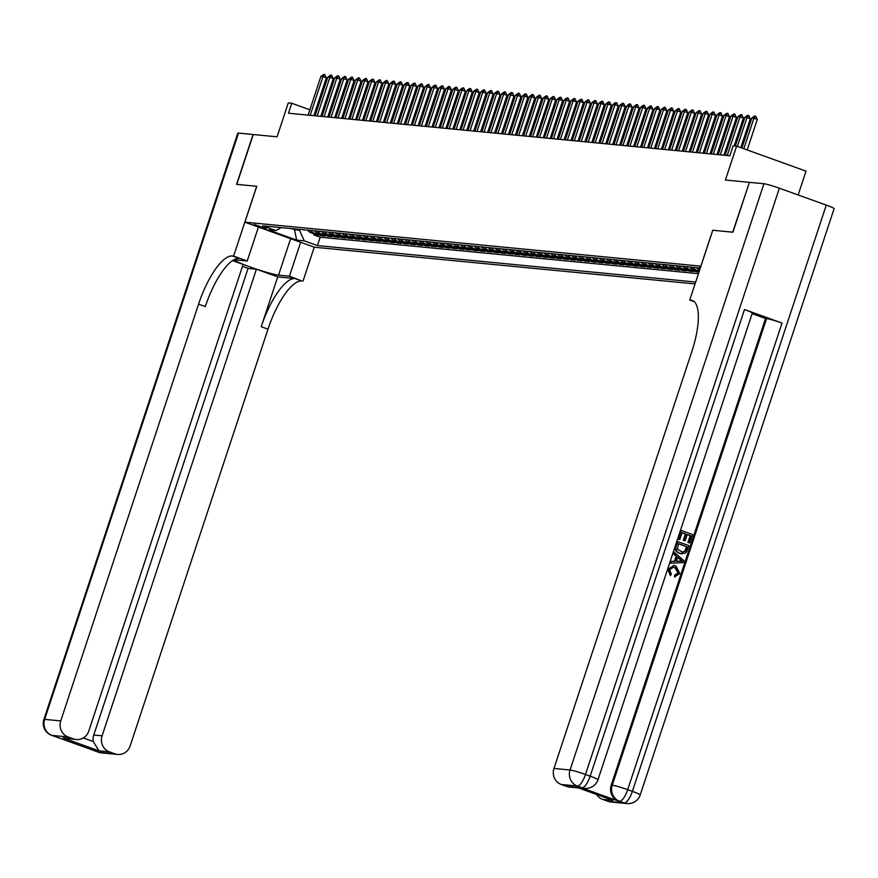 <?xml version="1.0" encoding="UTF-8"?>
<svg xmlns="http://www.w3.org/2000/svg" width="878" height="878" viewBox="0 0 878 878"><rect width="100%" height="100%" fill="white"/><g stroke="black" fill="none" stroke-linecap="round" stroke-linejoin="round"><path stroke-width="1.32" d="M700.523 267.373L699.59 267.34L700.359 267.878M798.146 194.971L806.026 171.144L736.609 146.132L733.13 145.792L729.837 155.768L288.467 113.218L291.759 103.253L288.28 102.913L277.075 136.814L253.27 134.521L236.786 184.369L256.76 186.301L244.896 222.189L700.929 266.166M244.896 222.189L314.313 247.212L695.058 283.912M700.863 266.144L712.727 230.245L732.713 232.176L749.395 182.394M307.607 230.168A8.429 7.946 95.5 0 0 311.229 232.868L318.077 235.337L313.907 234.931L314.225 233.954M310.384 230.431A8.429 7.946 95.5 0 0 314.006 233.142L320.854 235.6L321.183 234.624M320.854 235.6L325.025 236.006L318.176 233.537A8.429 7.946 95.5 0 1 314.554 230.837M321.513 231.507A8.429 7.946 95.5 0 0 325.134 234.206L331.972 236.676L327.801 236.281L328.131 235.293M328.46 232.176A8.429 7.946 95.5 0 0 332.082 234.876L338.93 237.345L334.759 236.95L335.078 235.962M335.407 232.846A8.429 7.946 95.5 0 0 339.029 235.545L345.877 238.015L341.707 237.62L342.036 236.632M342.365 233.515A8.429 7.946 95.5 0 0 345.976 236.215L352.824 238.684L348.654 238.289L348.983 237.301M349.312 234.185A8.429 7.946 95.5 0 0 352.934 236.884L359.782 239.354L355.612 238.959L355.93 237.971M356.259 234.854A8.429 7.946 95.5 0 0 359.881 237.565L366.73 240.023L362.559 239.628L362.888 238.64M363.218 235.523A8.429 7.946 95.5 0 0 366.828 238.234L373.677 240.693L369.506 240.298L369.836 239.31M370.165 236.193A8.429 7.946 95.5 0 0 373.787 238.904L380.635 241.362L376.464 240.967L376.783 239.979M377.112 236.873A8.429 7.946 95.5 0 0 380.734 239.573L387.582 242.043L383.412 241.637L383.741 240.649M384.07 237.543A8.429 7.946 95.5 0 0 387.681 240.243L394.529 242.712L390.359 242.306L390.688 241.318M391.017 238.212A8.429 7.946 95.5 0 0 394.639 240.912L401.487 243.382L397.317 242.976L397.635 241.988M397.964 238.882A8.429 7.946 95.5 0 0 401.586 241.582L408.435 244.051L404.264 243.645L404.593 242.657M404.923 239.551A8.429 7.946 95.5 0 0 408.533 242.251L415.382 244.721L411.211 244.314L411.541 243.327M411.87 240.221A8.429 7.946 95.5 0 0 415.492 242.921L422.34 245.39L418.169 244.984L418.488 244.007M418.817 240.89A8.429 7.946 95.5 0 0 422.439 243.59L429.287 246.059L425.117 245.653L425.446 244.677M425.775 241.56A8.429 7.946 95.5 0 0 429.386 244.26L436.234 246.729L432.064 246.323L432.393 245.346M432.722 242.229A8.429 7.946 95.5 0 0 436.344 244.929L443.192 247.398L439.022 246.992L439.34 246.016M439.669 242.899A8.429 7.946 95.5 0 0 443.291 245.599L450.14 248.068L445.969 247.662L446.298 246.685M446.628 243.568A8.429 7.946 95.5 0 0 450.238 246.268L457.087 248.737L452.916 248.331L453.246 247.355M453.575 244.238A8.429 7.946 95.5 0 0 457.197 246.937L464.045 249.407L459.874 249.001L460.193 248.024M460.522 244.907A8.429 7.946 95.5 0 0 464.144 247.607L470.992 250.076L466.822 249.67L467.151 248.693M467.48 245.577A8.429 7.946 95.5 0 0 471.091 248.276L477.939 250.746L473.769 250.351L474.098 249.363M474.427 246.246A8.429 7.946 95.5 0 0 478.049 248.946L484.897 251.415L480.727 251.02L481.045 250.032M481.374 246.916A8.429 7.946 95.5 0 0 484.996 249.615L491.845 252.085L487.674 251.69L488.003 250.702M488.333 247.585A8.429 7.946 95.5 0 0 491.943 250.285L498.792 252.754L494.621 252.359L494.951 251.371M495.28 248.254A8.429 7.946 95.5 0 0 498.902 250.965L505.75 253.424L501.579 253.029L501.898 252.041M502.227 248.924A8.429 7.946 95.5 0 0 505.849 251.635L512.697 254.093L508.527 253.698L508.856 252.71M509.185 249.593A8.429 7.946 95.5 0 0 512.796 252.304L519.644 254.763L515.474 254.368L515.803 253.38M516.132 250.263A8.429 7.946 95.5 0 0 519.754 252.974L526.602 255.443L522.432 255.037L522.75 254.049M523.079 250.943A8.429 7.946 95.5 0 0 526.701 253.643L533.55 256.113L529.379 255.707L529.708 254.719M530.038 251.613A8.429 7.946 95.5 0 0 533.648 254.313L540.497 256.782L536.326 256.376L536.656 255.388M536.985 252.282A8.429 7.946 95.5 0 0 540.607 254.982L547.455 257.452L543.284 257.045L543.603 256.058M543.932 252.952A8.429 7.946 95.5 0 0 547.554 255.652L554.402 258.121L550.232 257.715L550.55 256.727M550.89 253.621A8.429 7.946 95.5 0 0 554.501 256.321L561.349 258.791L557.179 258.384L557.508 257.397M557.837 254.291A8.429 7.946 95.5 0 0 561.459 256.991L568.307 259.46L564.137 259.054L564.455 258.077M564.784 254.96A8.429 7.946 95.5 0 0 568.406 257.66L575.255 260.129L571.084 259.723L571.402 258.747M571.732 255.63A8.429 7.946 95.5 0 0 575.353 258.33L582.202 260.799L578.031 260.393L578.361 259.416M578.69 256.299A8.429 7.946 95.5 0 0 582.312 258.999L589.149 261.468L584.978 261.062L585.308 260.086M585.637 256.969A8.429 7.946 95.5 0 0 589.259 259.668L596.107 262.138L591.937 261.732L592.255 260.755M592.584 257.638A8.429 7.946 95.5 0 0 596.206 260.338L603.054 262.807L598.884 262.401L599.213 261.424M599.542 258.308A8.429 7.946 95.5 0 0 603.153 261.007L610.001 263.477L605.831 263.071L606.16 262.094M606.489 258.977A8.429 7.946 95.5 0 0 610.111 261.677L616.96 264.146L612.789 263.751L613.107 262.763M613.437 259.647A8.429 7.946 95.5 0 0 617.058 262.346L623.907 264.816L619.736 264.421L620.066 263.433M620.395 260.316A8.429 7.946 95.5 0 0 624.006 263.016L630.854 265.485L626.683 265.09L627.013 264.102M627.342 260.986A8.429 7.946 95.5 0 0 630.964 263.685L637.812 266.155L633.642 265.76L633.96 264.772M634.289 261.655A8.429 7.946 95.5 0 0 637.911 264.355L644.759 266.824L640.589 266.429L640.918 265.441M641.247 262.324A8.429 7.946 95.5 0 0 644.858 265.035L651.706 267.494L647.536 267.099L647.865 266.111M648.194 262.994A8.429 7.946 95.5 0 0 651.816 265.705L658.665 268.163L654.494 267.768L654.812 266.78M655.142 263.663A8.429 7.946 95.5 0 0 658.763 266.374L665.612 268.833L661.441 268.438L661.771 267.45M662.1 264.344A8.429 7.946 95.5 0 0 665.711 267.044L672.559 269.513L668.388 269.107L668.718 268.119M669.047 265.013A8.429 7.946 95.5 0 0 672.669 267.713L679.517 270.183L675.347 269.776L675.665 268.789M675.994 265.683A8.429 7.946 95.5 0 0 679.616 268.383L686.464 270.852L682.294 270.446L682.623 269.458M682.952 266.352A8.429 7.946 95.5 0 0 686.563 269.052L693.411 271.522L689.241 271.115L689.57 270.128M698.976 272.059L696.199 271.785L696.517 270.797M266.199 228.598L254.181 224.461L266.199 228.598L266.473 227.786M700.117 268.624L697.758 267.779L262.632 225.833L275.769 230.563L281.399 227.643M294.81 228.938L294.558 229.696L299.42 230.157L304.282 240.846L317.419 245.577L695.672 282.036M304.282 240.846L296.643 240.111L268.119 229.827L275.769 230.563M313.907 234.931L320.196 237.203L698.449 273.662M699.305 271.072L696.298 269.985A8.429 7.946 -84.5 0 1 692.676 267.285M689.899 267.022A8.429 7.946 95.5 0 0 693.521 269.722L699.086 271.73M696.199 271.785L689.351 269.316A8.429 7.946 -84.5 0 1 685.729 266.616M689.241 271.115L682.393 268.646A8.429 7.946 -84.5 0 1 678.782 265.946M682.294 270.446L675.445 267.977A8.429 7.946 -84.5 0 1 671.824 265.277M675.347 269.776L668.498 267.307A8.429 7.946 -84.5 0 1 664.876 264.607M668.388 269.107L661.54 266.638A8.429 7.946 -84.5 0 1 657.929 263.938M661.441 268.438L654.593 265.968A8.429 7.946 -84.5 0 1 650.971 263.268M654.494 267.768L647.646 265.299A8.429 7.946 -84.5 0 1 644.024 262.599M647.536 267.099L640.688 264.629A8.429 7.946 -84.5 0 1 637.077 261.929M640.589 266.429L633.74 263.96A8.429 7.946 -84.5 0 1 630.119 261.26M633.642 265.76L626.793 263.29A8.429 7.946 -84.5 0 1 623.171 260.59M626.683 265.09L619.835 262.621A8.429 7.946 -84.5 0 1 616.224 259.921M619.736 264.421L612.888 261.951A8.429 7.946 -84.5 0 1 609.266 259.251M612.789 263.751L605.941 261.282A8.429 7.946 -84.5 0 1 602.319 258.571M605.831 263.071L598.983 260.612A8.429 7.946 -84.5 0 1 595.372 257.902M598.884 262.401L592.035 259.943A8.429 7.946 -84.5 0 1 588.414 257.232M591.937 261.732L585.088 259.273A8.429 7.946 -84.5 0 1 581.466 256.563M584.978 261.062L578.141 258.593A8.429 7.946 -84.5 0 1 574.519 255.893M578.031 260.393L571.183 257.923A8.429 7.946 -84.5 0 1 567.561 255.224M571.084 259.723L564.236 257.254A8.429 7.946 -84.5 0 1 560.614 254.554M564.137 259.054L557.289 256.585A8.429 7.946 -84.5 0 1 553.667 253.885M557.179 258.384L550.33 255.915A8.429 7.946 -84.5 0 1 546.72 253.215M550.232 257.715L543.383 255.246A8.429 7.946 -84.5 0 1 539.761 252.546M543.284 257.045L536.436 254.576A8.429 7.946 -84.5 0 1 532.814 251.876M536.326 256.376L529.478 253.907A8.429 7.946 -84.5 0 1 525.867 251.207M529.379 255.707L522.531 253.237A8.429 7.946 -84.5 0 1 518.909 250.537M522.432 255.037L515.584 252.568A8.429 7.946 -84.5 0 1 511.962 249.868M515.474 254.368L508.625 251.898A8.429 7.946 -84.5 0 1 505.015 249.198M508.527 253.698L501.678 251.229A8.429 7.946 -84.5 0 1 498.056 248.529M501.579 253.029L494.731 250.559A8.429 7.946 -84.5 0 1 491.109 247.859M494.621 252.359L487.773 249.89A8.429 7.946 -84.5 0 1 484.162 247.19M487.674 251.69L480.826 249.22A8.429 7.946 -84.5 0 1 477.204 246.52M480.727 251.02L473.879 248.551A8.429 7.946 -84.5 0 1 470.257 245.851M473.769 250.351L466.92 247.881A8.429 7.946 -84.5 0 1 463.31 245.181M466.822 249.67L459.973 247.212A8.429 7.946 -84.5 0 1 456.351 244.501M459.874 249.001L453.026 246.542A8.429 7.946 -84.5 0 1 449.404 243.832M452.916 248.331L446.068 245.873A8.429 7.946 -84.5 0 1 442.457 243.162M445.969 247.662L439.121 245.192A8.429 7.946 -84.5 0 1 435.499 242.493M439.022 246.992L432.174 244.523A8.429 7.946 -84.5 0 1 428.552 241.823M432.064 246.323L425.215 243.854A8.429 7.946 -84.5 0 1 421.605 241.154M425.117 245.653L418.268 243.184A8.429 7.946 -84.5 0 1 414.646 240.484M418.169 244.984L411.321 242.515A8.429 7.946 -84.5 0 1 407.699 239.815M411.211 244.314L404.363 241.845A8.429 7.946 -84.5 0 1 400.752 239.145M404.264 243.645L397.416 241.176A8.429 7.946 -84.5 0 1 393.794 238.476M397.317 242.976L390.469 240.506A8.429 7.946 -84.5 0 1 386.847 237.806M390.359 242.306L383.51 239.837A8.429 7.946 -84.5 0 1 379.9 237.137M383.412 241.637L376.563 239.167A8.429 7.946 -84.5 0 1 372.941 236.467M376.464 240.967L369.616 238.498A8.429 7.946 -84.5 0 1 365.994 235.798M369.506 240.298L362.658 237.828A8.429 7.946 -84.5 0 1 359.047 235.128M362.559 239.628L355.711 237.159A8.429 7.946 -84.5 0 1 352.089 234.459M355.612 238.959L348.764 236.489A8.429 7.946 -84.5 0 1 345.142 233.789M348.654 238.289L341.805 235.82A8.429 7.946 -84.5 0 1 338.195 233.12M341.707 237.62L334.858 235.15A8.429 7.946 -84.5 0 1 331.236 232.451M334.759 236.95L327.911 234.481A8.429 7.946 -84.5 0 1 324.289 231.781M327.801 236.281L320.964 233.811A8.429 7.946 -84.5 0 1 317.342 231.112M299.672 229.399L299.42 230.157M736.609 146.132L725.393 180.034L749.197 182.328M316.278 112.088L315.169 111.682M309.868 109.772L291.759 103.253M726.062 152.542L724.855 152.421M719.104 151.872L717.908 151.751M712.157 151.203L710.96 151.082M705.21 150.533L704.002 150.412M698.251 149.864L697.055 149.743M691.304 149.194L690.108 149.073M684.357 148.525L683.15 148.404M677.399 147.855L676.203 147.734M670.452 147.186L669.255 147.065M663.505 146.516L662.297 146.396M656.557 145.847L655.35 145.726M649.599 145.166L648.403 145.057M642.652 144.497L641.445 144.387M635.705 143.827L634.498 143.718M628.747 143.158L627.55 143.048M621.8 142.488L620.592 142.379M614.852 141.819L613.645 141.709M607.894 141.149L606.698 141.04M600.947 140.48L599.74 140.37M594 139.811L592.793 139.701M587.042 139.141L585.845 139.02M580.095 138.472L578.887 138.351M573.147 137.802L571.94 137.681M566.189 137.133L564.993 137.012M559.242 136.463L558.035 136.342M552.295 135.794L551.088 135.673M545.337 135.124L544.14 135.003M538.39 134.455L537.182 134.334M531.442 133.785L530.235 133.665M524.484 133.116L523.288 132.995M517.537 132.446L516.33 132.326M510.59 131.777L509.383 131.656M503.632 131.096L502.435 130.987M496.685 130.427L495.477 130.317M489.737 129.757L488.53 129.648M482.779 129.088L481.583 128.978M475.832 128.418L474.625 128.309M468.885 127.749L467.678 127.639M461.927 127.08L460.731 126.97M454.98 126.41L453.783 126.3M448.032 125.741L446.825 125.631M441.074 125.071L439.878 124.95M434.127 124.402L432.931 124.281M427.18 123.732L425.973 123.611M420.222 123.063L419.025 122.942M413.275 122.393L412.078 122.272M406.327 121.724L405.12 121.603M399.38 121.054L398.173 120.934M392.422 120.385L391.226 120.264M385.475 119.715L384.268 119.595M378.528 119.046L377.32 118.925M371.57 118.376L370.373 118.256M364.622 117.696L363.415 117.586M357.675 117.026L356.468 116.917M350.717 116.357L349.521 116.247M343.77 115.687L342.563 115.578M336.823 115.018L335.615 114.908M329.865 114.349L328.668 114.239M322.917 113.679L321.71 113.569M291.584 228.62L294.558 229.696L296.643 240.111M320.196 237.203L317.419 245.577M696.847 267.691A8.429 7.946 95.5 0 0 699.645 270.04M308.101 115.117L320.876 76.485L323.664 74.454L324.706 74.553L322.961 76.682L326.331 77.901L313.852 115.666M320.876 76.485L322.961 76.682L310.186 115.314M324.706 74.553L326.331 77.901M98.215 752.062A12.643 4.072 -70.2 0 0 98.523 752.216A12.643 4.072 -70.2 0 0 98.852 752.292L114.941 753.84A12.643 11.93 95.5 0 0 117.685 754.454L101.596 752.907A12.643 11.93 -84.5 0 1 98.852 752.292L51.945 735.38A12.643 11.93 -84.5 0 1 44.646 719.367L60.736 720.915A12.643 11.93 95.5 0 0 68.034 736.938L51.945 735.38A12.643 4.072 109.8 0 1 51.615 735.314A12.643 4.072 109.8 0 1 51.242 735.105M238.531 133.094L44.646 719.367A12.643 0.977 -161.7 0 0 43.9 719.455L237.784 133.182A12.643 0.977 18.3 0 1 238.531 133.094L253.062 134.499L236.577 184.347L256.694 186.29L233.614 256.08L232.429 255.97A52.669 16.967 -70.2 0 0 198.571 304.15L60.736 720.915M258.428 227.073L247.212 260.986L236.336 259.943A23.695 1.844 -161.7 0 0 234.942 260.107A23.695 1.844 -161.7 0 0 253.193 268.042A23.695 1.844 -161.7 0 0 278.546 275.154L289.433 276.197L301.845 280.982A52.669 16.967 -70.2 0 0 267.988 329.162L130.153 745.927A12.643 11.93 95.5 0 1 117.685 754.454M247.212 260.986L233.614 256.08M83.311 737.948L93.287 741.548L98.984 750.844L63.139 737.926L73.565 738.925A12.643 11.93 95.5 0 0 76.309 739.55A12.643 11.93 95.5 0 0 88.788 731.023L243.107 264.399L232.582 260.612M242.449 266.374L248.079 268.405L256.42 269.206L102.1 735.819A12.643 11.93 95.5 0 0 109.399 751.842L98.984 750.844M277.722 276.877L295.096 278.556A52.669 16.967 -70.2 0 0 261.227 326.726L277.722 276.877L256.42 269.206M73.565 738.925L68.034 736.938M300.649 242.284L289.433 276.197M314.247 247.179L303.031 281.103M114.941 753.84L109.399 751.842M93.287 741.548A12.643 11.93 -84.5 0 1 93.759 735.018L102.1 735.819M248.079 268.405L93.759 735.018M232.429 255.97L239.189 258.406A52.669 16.967 -70.2 0 0 205.32 306.587L198.571 304.15M63.139 737.926L76.309 739.55M675.028 576.978L675.248 575.167L678.551 573.005L675.412 567.682L673.525 567.232L669.618 569.734L671.33 574.102L670.397 575.661L668.268 569.427L674.041 565.542L675.961 565.992L679.824 573.553L674.469 576.934L674.688 575.123L678.003 572.95L674.853 567.627L673.25 567.221M670.397 575.661L667.719 569.372L673.744 565.52M670.463 563.27L669.914 563.215L670.507 561.426L674.414 561.305L676.104 556.202L673.097 553.601L673.678 551.812L683.929 560.669L683.293 562.568L670.463 563.27L671.055 561.47L674.973 561.36L676.664 556.257L673.645 553.656L674.238 551.856M689.779 542.977L688.473 542.516L690.712 535.767L687.244 534.515L685.169 540.804L683.863 540.343L685.948 534.043L682.052 532.65L679.715 539.696L677.86 539.18L681.306 530.488L692.566 534.548L689.779 542.977L687.924 542.461L690.152 535.712L687.2 534.647M685.169 540.804L683.314 540.288L685.389 534L682.008 532.77M580.995 787.621L582.037 787.72A12.643 11.93 95.5 0 0 584.781 788.334L583.738 788.235A12.643 11.93 -84.5 0 1 580.995 787.621L618.518 801.142A12.643 11.93 -84.5 0 1 611.22 785.119L612.262 785.217L766.582 318.604A12.643 0.977 18.3 0 1 782.013 323.06L744.489 309.539A12.643 0.977 18.3 0 1 752.314 313.106L597.995 779.73A12.643 0.977 -161.7 0 0 590.17 776.163L744.489 309.539M752.128 313.666L765.539 318.505L611.22 785.119M681.822 553.842L679.539 553.349C675.939 552.064 674.655 549.54 675.687 545.765L677.103 541.485L688.912 545.589L686.695 551.735L685.312 553.184L680.099 553.403C676.488 552.119 675.204 549.595 676.236 545.82L677.651 541.528M732.921 232.198L712.804 230.255L689.724 300.046L690.898 300.166A52.669 16.967 109.8 0 1 692.27 300.474A52.669 16.967 109.8 0 1 691.787 351.694L553.963 768.459L570.052 770.006L763.937 183.743L749.406 182.339L732.921 232.198M689.724 300.046L694.235 301.681M613.053 800.396L577.219 787.478L613.053 800.396L602.626 799.386L608.158 801.384L624.258 802.931L618.518 801.142M602.626 799.386A12.643 11.93 -84.5 0 1 596.623 794.491M782.013 323.06L627.693 789.684L632.38 791.374A12.643 4.072 -70.2 0 1 624.258 802.931A12.643 11.93 95.5 0 0 627.002 803.546L610.912 801.998A12.643 11.93 -84.5 0 1 608.158 801.384M763.937 183.743A12.643 0.977 18.3 0 1 779.368 188.199L826.275 205.101A12.643 0.977 18.3 0 1 834.1 208.668L640.216 794.941A12.643 0.977 -161.7 0 0 632.38 791.374L826.275 205.101M578.47 787.95L569.537 787.094A12.643 11.93 -84.5 0 1 566.793 786.468L577.219 787.478M779.368 188.199L585.472 774.473L590.17 776.163A12.643 4.072 -70.2 0 1 582.037 787.72L577.351 786.029L561.261 784.482L566.793 786.468M561.261 784.482A12.643 11.93 -84.5 0 1 553.963 768.459M765.539 318.505L766.582 318.604M679.715 539.696L677.86 539.18M678.42 539.235L681.306 530.488M685.948 534.043L685.389 534M683.863 540.343L683.314 540.288M690.712 535.767L690.152 535.712M688.473 542.516L687.924 542.461M678.398 543.691L677.443 549.266L682.48 552.163L685.367 551.132L687.057 546.807L678.398 543.691M676.236 545.82L675.687 545.765M680.099 553.403L679.539 553.349M687.057 546.807L678.354 543.822M682.206 552.13L684.807 551.077L686.497 546.753M685.367 551.132L684.807 551.077M686.256 549.233L685.696 549.178M680.505 559.582L677.794 557.234L676.444 561.316L682.316 561.152L677.684 557.574M673.645 553.656L673.097 553.601M676.664 556.257L676.104 556.202M674.973 561.36L674.414 561.305M671.055 561.47L670.507 561.426M676.466 561.251L681.756 561.097L679.945 559.527M682.316 561.152L681.756 561.097M675.412 567.682L674.853 567.627M678.551 573.005L678.003 572.95M675.248 575.167L674.688 575.123M668.268 569.427L667.719 569.372M315.048 115.786L327.823 77.154L330.611 75.124L331.654 75.223L329.909 77.352L333.289 78.57L320.799 116.335M327.823 77.154L329.909 77.352L317.134 115.984M331.654 75.223L333.289 78.57M321.996 116.456L334.77 77.824L337.558 75.793L338.601 75.892L336.856 78.021L340.236 79.239L327.746 117.004M334.77 77.824L336.856 78.021L324.081 116.653M338.601 75.892L340.236 79.239M328.954 117.125L341.729 78.493L344.516 76.463L345.559 76.562L343.814 78.691L347.183 79.909L334.705 117.674M341.729 78.493L343.814 78.691L331.039 117.323M345.559 76.562L347.183 79.909M335.901 117.795L348.676 79.163L351.463 77.132L352.506 77.231L350.761 79.371L354.141 80.578L341.652 118.343M348.676 79.163L350.761 79.371L337.986 117.992M352.506 77.231L354.141 80.578M342.848 118.464L355.623 79.832L358.411 77.802L359.453 77.901L357.708 80.041L361.088 81.248L348.599 119.013M355.623 79.832L357.708 80.041L344.933 118.662M359.453 77.901L361.088 81.248M349.806 119.134L362.581 80.502L365.369 78.471L366.411 78.57L364.666 80.71L368.036 81.928L355.546 119.682M362.581 80.502L364.666 80.71L351.891 119.331M366.411 78.57L368.036 81.928M356.753 119.803L369.528 81.171L372.316 79.141L373.359 79.239L371.613 81.38L374.994 82.598L362.504 120.352M369.528 81.171L371.613 81.38L358.839 120.001M373.359 79.239L374.994 82.598M363.701 120.473L376.475 81.841L379.263 79.81L380.306 79.909L378.561 82.049L381.941 83.267L369.451 121.021M376.475 81.841L378.561 82.049L365.786 120.67M380.306 79.909L381.941 83.267M370.659 121.142L383.434 82.51L386.221 80.48L387.264 80.578L385.519 82.719L388.888 83.937L376.399 121.702M383.434 82.51L385.519 82.719L372.744 121.34M387.264 80.578L388.888 83.937M377.606 121.812L390.381 83.19L393.168 81.149L394.211 81.248L392.466 83.388L395.846 84.606L383.357 122.371M390.381 83.19L392.466 83.388L379.691 122.009M394.211 81.248L395.846 84.606M384.553 122.481L397.328 83.86L400.116 81.819L401.158 81.917L399.413 84.058L402.793 85.276L390.304 123.041M397.328 83.86L399.413 84.058L386.638 122.679M401.158 81.917L402.793 85.276M391.511 123.15L404.286 84.529L407.063 82.488L408.105 82.587L406.371 84.727L409.741 85.945L397.251 123.71M404.286 84.529L406.371 84.727L393.596 123.348M408.105 82.587L409.741 85.945M398.458 123.82L411.233 85.199L414.021 83.158L415.064 83.256L413.318 85.396L416.699 86.615L404.209 124.38M411.233 85.199L413.318 85.396L400.544 124.028M415.064 83.256L416.699 86.615M405.406 124.489L418.18 85.868L420.968 83.827L422.011 83.926L420.266 86.066L423.646 87.284L411.156 125.049M418.18 85.868L420.266 86.066L407.491 124.698M422.011 83.926L423.646 87.284M412.364 125.159L425.139 86.538L427.915 84.497L428.958 84.595L427.224 86.735L430.593 87.954L418.104 125.719M425.139 86.538L427.224 86.735L414.449 125.367M428.958 84.595L430.593 87.954M419.311 125.828L432.086 87.207L434.873 85.166L435.916 85.276L434.171 87.405L437.551 88.623L425.062 126.388M432.086 87.207L434.171 87.405L421.396 126.037M435.916 85.276L437.551 88.623M426.258 126.498L439.033 87.877L441.821 85.835L442.863 85.945L441.118 88.074L444.498 89.293L432.009 127.058M439.033 87.877L441.118 88.074L428.343 126.706M442.863 85.945L444.498 89.293M433.216 127.167L445.991 88.546L448.768 86.505L449.81 86.615L448.076 88.744L451.446 89.962L438.956 127.727M445.991 88.546L448.076 88.744L435.301 127.376M449.81 86.615L451.446 89.962M440.163 127.848L452.938 89.216L455.726 87.185L456.769 87.284L455.024 89.413L458.404 90.632L445.914 128.397M452.938 89.216L455.024 89.413L442.249 128.045M456.769 87.284L458.404 90.632M447.111 128.517L459.885 89.885L462.673 87.855L463.716 87.954L461.971 90.083L465.351 91.301L452.861 129.066M459.885 89.885L461.971 90.083L449.196 128.715M463.716 87.954L465.351 91.301M454.069 129.187L466.844 90.555L469.62 88.524L470.663 88.623L468.929 90.752L472.298 91.97L459.809 129.735M466.844 90.555L468.929 90.752L456.154 129.384M470.663 88.623L472.298 91.97M461.016 129.856L473.791 91.224L476.578 89.194L477.621 89.293L475.876 91.422L479.256 92.64L466.767 130.405M473.791 91.224L475.876 91.422L463.101 130.054M477.621 89.293L479.256 92.64M467.963 130.526L480.738 91.894L483.526 89.863L484.568 89.962L482.823 92.091L486.203 93.309L473.714 131.074M480.738 91.894L482.823 92.091L470.048 130.723M484.568 89.962L486.203 93.309M474.921 131.195L487.696 92.563L490.473 90.533L491.515 90.632L489.781 92.772L493.151 93.979L480.661 131.744M487.696 92.563L489.781 92.772L477.006 131.393M491.515 90.632L493.151 93.979M481.868 131.865L494.643 93.233L497.431 91.202L498.474 91.301L496.728 93.441L500.109 94.648L487.619 132.413M494.643 93.233L496.728 93.441L483.954 132.062M498.474 91.301L500.109 94.648M488.816 132.534L501.59 93.902L504.378 91.872L505.421 91.97L503.676 94.111L507.056 95.318L494.566 133.083M501.59 93.902L503.676 94.111L490.901 132.732M505.421 91.97L507.056 95.318M495.774 133.204L508.549 94.572L511.325 92.541L512.368 92.64L510.634 94.78L514.003 95.998L501.514 133.752M508.549 94.572L510.634 94.78L497.859 133.401M512.368 92.64L514.003 95.998M502.721 133.873L515.496 95.241L518.283 93.211L519.326 93.309L517.581 95.45L520.961 96.668L508.472 134.422M515.496 95.241L517.581 95.45L504.806 134.071M519.326 93.309L520.961 96.668M509.668 134.543L522.443 95.911L525.231 93.88L526.273 93.979L524.528 96.119L527.908 97.337L515.419 135.091M522.443 95.911L524.528 96.119L511.753 134.74M526.273 93.979L527.908 97.337M516.626 135.212L529.39 96.58L532.178 94.55L533.22 94.648L531.475 96.789L534.856 98.007L522.366 135.772M529.39 96.58L531.475 96.789L518.711 135.41M533.22 94.648L534.856 98.007M523.573 135.881L536.348 97.26L539.136 95.219L540.179 95.318L538.433 97.458L541.814 98.676L529.324 136.441M536.348 97.26L538.433 97.458L525.659 136.079M540.179 95.318L541.814 98.676M530.521 136.551L543.295 97.93L546.083 95.889L547.126 95.987L545.381 98.127L548.761 99.346L536.271 137.111M543.295 97.93L545.381 98.127L532.606 136.748M547.126 95.987L548.761 99.346M537.468 137.22L550.243 98.599L553.03 96.558L554.073 96.657L552.328 98.797L555.708 100.015L543.219 137.78M550.243 98.599L552.328 98.797L539.553 137.418M554.073 96.657L555.708 100.015M544.426 137.89L557.201 99.269L559.988 97.228L561.031 97.326L559.286 99.466L562.655 100.685L550.177 138.45M557.201 99.269L559.286 99.466L546.511 138.098M561.031 97.326L562.655 100.685M551.373 138.559L564.148 99.938L566.936 97.897L567.978 97.996L566.233 100.136L569.613 101.354L557.124 139.119M564.148 99.938L566.233 100.136L553.458 138.768M567.978 97.996L569.613 101.354M558.32 139.229L571.095 100.608L573.883 98.566L574.925 98.676L573.18 100.805L576.561 102.024L564.071 139.789M571.095 100.608L573.18 100.805L560.405 139.437M574.925 98.676L576.561 102.024M565.278 139.898L578.053 101.277L580.841 99.236L581.884 99.346L580.139 101.475L583.508 102.693L571.029 140.458M578.053 101.277L580.139 101.475L567.364 140.107M581.884 99.346L583.508 102.693M572.226 140.568L585 101.947L587.788 99.905L588.831 100.015L587.086 102.144L590.466 103.363L577.976 141.128M585 101.947L587.086 102.144L574.311 140.776M588.831 100.015L590.466 103.363M579.173 141.237L591.948 102.616L594.735 100.575L595.778 100.685L594.033 102.814L597.413 104.032L584.924 141.797M591.948 102.616L594.033 102.814L581.258 141.446M595.778 100.685L597.413 104.032M586.131 141.918L598.906 103.286L601.693 101.255L602.736 101.354L600.991 103.483L604.36 104.701L591.871 142.466M598.906 103.286L600.991 103.483L588.216 142.115M602.736 101.354L604.36 104.701M593.078 142.587L605.853 103.955L608.641 101.925L609.683 102.024L607.938 104.153L611.318 105.371L598.829 143.136M605.853 103.955L607.938 104.153L595.163 142.785M609.683 102.024L611.318 105.371M600.025 143.257L612.8 104.625L615.588 102.594L616.63 102.693L614.885 104.822L618.266 106.04L605.776 143.805M612.8 104.625L614.885 104.822L602.11 143.454M616.63 102.693L618.266 106.04M606.983 143.926L619.758 105.294L622.546 103.264L623.589 103.363L621.843 105.492L625.213 106.71L612.723 144.475M619.758 105.294L621.843 105.492L609.069 144.124M623.589 103.363L625.213 106.71M613.931 144.596L626.705 105.964L629.493 103.933L630.536 104.032L628.791 106.161L632.171 107.379L619.681 145.144M626.705 105.964L628.791 106.161L616.016 144.793M630.536 104.032L632.171 107.379M620.878 145.265L633.653 106.633L636.44 104.603L637.483 104.701L635.738 106.842L639.118 108.049L626.629 145.814M633.653 106.633L635.738 106.842L622.963 145.463M637.483 104.701L639.118 108.049M627.836 145.935L640.611 107.303L643.398 105.272L644.441 105.371L642.696 107.511L646.065 108.718L633.576 146.483M640.611 107.303L642.696 107.511L629.921 146.132M644.441 105.371L646.065 108.718M634.783 146.604L647.558 107.972L650.346 105.942L651.388 106.04L649.643 108.181L653.023 109.399L640.534 147.153M647.558 107.972L649.643 108.181L636.868 146.802M651.388 106.04L653.023 109.399M641.73 147.274L654.505 108.642L657.293 106.611L658.335 106.71L656.59 108.85L659.971 110.068L647.481 147.822M654.505 108.642L656.59 108.85L643.815 147.471M658.335 106.71L659.971 110.068M648.688 147.943L661.463 109.311L664.24 107.281L665.283 107.379L663.548 109.52L666.918 110.738L654.428 148.492M661.463 109.311L663.548 109.52L650.774 148.141M665.283 107.379L666.918 110.738M655.636 148.612L668.41 109.98L671.198 107.95L672.241 108.049L670.496 110.189L673.876 111.407L661.386 149.161M668.41 109.98L670.496 110.189L657.721 148.81M672.241 108.049L673.876 111.407M662.583 149.282L675.358 110.65L678.145 108.62L679.188 108.718L677.443 110.858L680.823 112.077L668.334 149.842M675.358 110.65L677.443 110.858L664.668 149.479M679.188 108.718L680.823 112.077M669.541 149.951L682.316 111.33L685.092 109.289L686.135 109.388L684.401 111.528L687.77 112.746L675.281 150.511M682.316 111.33L684.401 111.528L671.626 150.149M686.135 109.388L687.77 112.746M676.488 150.621L689.263 112L692.051 109.959L693.093 110.057L691.348 112.197L694.728 113.416L682.239 151.181M689.263 112L691.348 112.197L678.573 150.818M693.093 110.057L694.728 113.416M683.435 151.29L696.21 112.669L698.998 110.628L700.04 110.727L698.295 112.867L701.676 114.085L689.186 151.85M696.21 112.669L698.295 112.867L685.52 151.499M700.04 110.727L701.676 114.085M690.393 151.96L703.168 113.339L705.945 111.297L706.988 111.396L705.253 113.536L708.623 114.755L696.133 152.52M703.168 113.339L705.253 113.536L692.479 152.168M706.988 111.396L708.623 114.755M697.341 152.629L710.115 114.008L712.903 111.967L713.946 112.066L712.201 114.206L715.581 115.424L703.091 153.189M710.115 114.008L712.201 114.206L699.426 152.838M713.946 112.066L715.581 115.424M704.288 153.299L717.063 114.678L719.85 112.636L720.893 112.746L719.148 114.875L722.528 116.094L710.039 153.859M717.063 114.678L719.148 114.875L706.373 153.507M720.893 112.746L722.528 116.094M711.246 153.968L724.021 115.347L726.797 113.306L727.84 113.416L726.106 115.545L729.475 116.763L716.986 154.528M724.021 115.347L726.106 115.545L713.331 154.177M727.84 113.416L729.475 116.763M718.193 154.638L730.968 116.017L733.756 113.975L734.798 114.085L733.053 116.214L736.433 117.432L723.944 155.197M730.968 116.017L733.053 116.214L720.278 154.846M734.798 114.085L736.433 117.432M725.14 155.307L737.915 116.686L740.703 114.656L741.745 114.755L740 116.884L743.381 118.102L734.184 145.891M737.915 116.686L740 116.884L727.225 155.516M741.745 114.755L743.381 118.102M735.391 146.011L744.873 117.356L747.65 115.325L748.693 115.424L746.958 117.553L750.328 118.771L740.791 147.636M744.873 117.356L746.958 117.553L737.41 146.417M748.693 115.424L750.328 118.771M741.899 148.031L751.82 118.025L754.608 115.995L755.651 116.094L753.906 118.223L757.286 119.441L747.189 149.94M751.82 118.025L753.906 118.223L743.82 148.722M755.651 116.094L757.286 119.441M314.006 233.142L311.229 232.868M696.298 269.985L693.521 269.722M689.351 269.316L686.563 269.052M682.393 268.646L679.616 268.383M675.445 267.977L672.669 267.713M668.498 267.307L665.711 267.044M661.54 266.638L658.763 266.374M654.593 265.968L651.816 265.705M647.646 265.299L644.858 265.035M640.688 264.629L637.911 264.355M633.74 263.96L630.964 263.685M626.793 263.29L624.006 263.016M619.835 262.621L617.058 262.346M612.888 261.951L610.111 261.677M605.941 261.282L603.153 261.007M598.983 260.612L596.206 260.338M592.035 259.943L589.259 259.668M585.088 259.273L582.312 258.999M578.141 258.593L575.353 258.33M571.183 257.923L568.406 257.66M564.236 257.254L561.459 256.991M557.289 256.585L554.501 256.321M550.33 255.915L547.554 255.652M543.383 255.246L540.607 254.982M536.436 254.576L533.648 254.313M529.478 253.907L526.701 253.643M522.531 253.237L519.754 252.974M515.584 252.568L512.796 252.304M508.625 251.898L505.849 251.635M501.678 251.229L498.902 250.965M494.731 250.559L491.943 250.285M487.773 249.89L484.996 249.615M480.826 249.22L478.049 248.946M473.879 248.551L471.091 248.276M466.92 247.881L464.144 247.607M459.973 247.212L457.197 246.937M453.026 246.542L450.238 246.268M446.068 245.873L443.291 245.599M439.121 245.192L436.344 244.929M432.174 244.523L429.386 244.26M425.215 243.854L422.439 243.59M418.268 243.184L415.492 242.921M411.321 242.515L408.533 242.251M404.363 241.845L401.586 241.582M397.416 241.176L394.639 240.912M390.469 240.506L387.681 240.243M383.51 239.837L380.734 239.573M376.563 239.167L373.787 238.904M369.616 238.498L366.828 238.234M362.658 237.828L359.881 237.565M355.711 237.159L352.934 236.884M348.764 236.489L345.976 236.215M341.805 235.82L339.029 235.545M334.858 235.15L332.082 234.876M327.911 234.481L325.134 234.206M320.964 233.811L318.176 233.537M295.096 278.556L301.845 280.982M261.227 326.726L267.988 329.162M58.991 737.652A12.643 11.93 -84.5 0 1 56.631 737.07A12.643 4.072 -70.2 0 1 56.302 737.004A12.643 12.643 0 0 0 58.991 737.652M56.005 736.851A12.643 4.072 -70.2 0 0 56.302 737.004L51.615 735.314A12.643 12.643 0 0 1 43.9 719.455M91.345 749.307A12.643 12.643 0 0 0 93.825 750.525A12.643 4.072 109.8 0 0 94.155 750.602A12.643 11.93 -84.5 0 1 91.97 749.538M101.596 752.907A12.643 12.643 0 0 1 98.523 752.216L93.825 750.525A12.643 4.072 109.8 0 1 93.452 750.317M290.618 238.673L278.546 275.154M693.521 301.11L690.898 300.166M612.262 785.217A12.643 11.93 95.5 0 0 619.561 801.241A12.643 4.072 109.8 0 0 627.693 789.684A12.643 0.977 -161.7 0 0 612.262 785.217M570.052 770.006A12.643 11.93 95.5 0 0 577.351 786.029A12.643 4.072 109.8 0 0 585.472 774.473A12.643 0.977 -161.7 0 0 570.052 770.006M679.781 561.229L679.232 561.174M627.002 803.546A12.643 12.643 0 0 0 640.216 794.941M584.781 788.334A12.643 12.643 0 0 0 597.995 779.73M681.515 553.809L682.063 553.864M673.481 565.498L674.041 565.542"/></g></svg>
